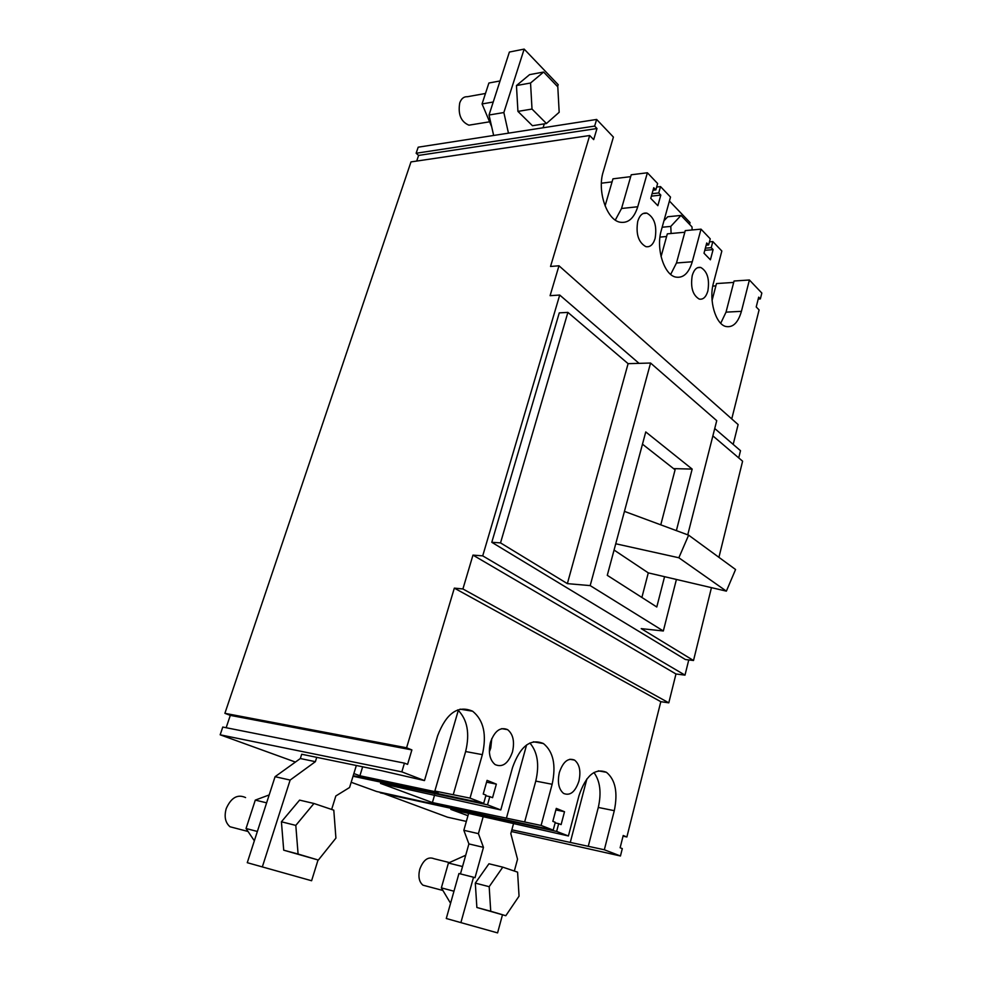<?xml version="1.0" encoding="UTF-8"?>
<svg xmlns="http://www.w3.org/2000/svg" width="982" height="982" viewBox="0 0 982 982"><rect width="100%" height="100%" fill="white"/><g stroke="black" fill="none" stroke-linecap="round" stroke-linejoin="round"><path stroke-width="1.47" d="M637.76 221.232C639.712 215.144 642.744 212.456 646.856 213.143C654.393 217.353 657.142 225.811 655.104 238.491C653.153 244.69 650.072 247.403 645.861 246.642C638.398 242.394 635.698 233.912 637.76 221.232M692.249 275.463C694.102 269.424 696.938 266.76 700.78 267.46C707.359 271.339 709.728 279.183 707.862 290.991C706.021 297.129 703.137 299.817 699.221 299.068C692.691 295.152 690.371 287.284 692.249 275.463M559.359 772.466C563.091 761.651 568.161 757.527 574.568 760.105C579.564 764.205 581.025 771.189 578.95 781.034C575.256 791.958 570.137 796.095 563.594 793.431C558.672 789.283 557.26 782.286 559.359 772.466M490.46 742.294C494.658 730.841 500.378 726.631 507.608 729.651C513.156 734.192 514.777 741.619 512.469 751.93C508.308 763.517 502.538 767.74 495.137 764.597C489.687 759.994 488.128 752.556 490.46 742.294M489.367 751.844L490.755 748.002L491.798 738.538M226.155 727.723L230.304 715.375L224.89 713.325L410.992 161.907L589.691 135.516L550.534 266.466L558.979 265.778L738.12 424.568L733.186 444.404M416.699 161.06L418.602 155.414L416.135 153.253L418.185 147.19L596.639 119.448L613.406 137.075L603.193 171.875C597.031 190.987 606.729 219.698 619.802 222.165C628.038 223.577 634.028 218.446 637.748 206.748L621.545 208.491L631.217 174.784L647.384 172.771L657.633 183.536L655.841 189.907L653.055 190.226M466.352 821.418L447.51 817.184L380.439 792.351M541.094 825.445L432.399 802.564L380.488 783.378L500.795 809.941L512.555 767.47C520.239 746.173 530.525 738.194 543.414 743.534C553.357 751.66 556.266 765.236 552.142 784.274L541.094 825.445L553.21 830.109L376.72 791.529L351.175 782.273M295.41 762.069L220.164 734.806L222.779 727.048L404.437 763.137L401.834 771.864L220.164 734.806M224.89 713.325L406.585 747.781L454.335 588.132L462.915 588.955L472.968 555.112L482.714 555.861L559.715 295.042L550.092 295.68L558.979 265.778M406.585 747.781L411.888 749.917L230.304 715.375M411.888 749.917L407.579 764.377L404.437 763.137M318.045 859.974L311.601 880.744L247.268 862.687L275.07 776.701L300.332 758.534L301.695 754.25L380.844 770.539L424.482 780.58L401.834 771.864M353.213 775.67L483.684 803.362L470.034 798.108L434.842 791.038L438.279 792.339L359.903 775.768L353.864 773.546M483.684 803.362L485.992 795.138L483.23 794.045L487.072 780.371L496.352 784.127L486.569 782.163M496.352 784.127L492.559 797.703L489.822 796.635L487.526 804.835L353.029 776.246M485.808 795.801L489.822 796.635M500.795 809.941L487.526 804.835M553.21 830.109L555.284 822.315L552.829 821.357L556.278 808.395L564.515 811.733L555.873 809.929M564.515 811.733L561.115 824.61L558.684 823.653L556.634 831.423L380.292 792.83M555.137 822.891L558.684 823.653M467.96 815.711L450.812 809.377L568.418 835.964L556.634 831.423M511.377 831.509L620.452 855.985L604.335 849.774L511.843 829.815M620.452 855.985L622.306 848.608L620.133 847.761L623.214 835.498L626.884 836.983L623.054 836.161M731.75 418.909L759.086 309.919L756.214 306.961L758.681 297.153L760.363 298.909L761.836 293.053L749.401 279.993L741.422 311.343C738.096 322.82 732.867 327.865 725.735 326.466C715.547 324.085 708.587 300.087 713.435 283.111L721.844 251.024L712.846 241.572L711.226 247.673L705.358 248.164M626.884 836.983L660.812 701.688L668.791 702.83L675.972 673.983L684.994 675.137L688.763 659.929M738.722 457.894L740.502 450.701L714.736 428.52M758.202 299.044L760.363 298.909M709.434 241.867L712.846 241.572M712.76 286.093L715.866 285.885M712.073 300.394L716.479 283.565L733.689 282.423M720.727 323.274L726.029 312.141L734.057 281.012L749.401 279.993M704.794 250.3L713.092 249.612L710.403 259.8L704.008 253.221L706.733 242.984L708.623 244.948L710.244 238.835L701.025 229.15L692.273 261.764C688.75 273.364 683.153 278.458 675.481 277.034C663.979 274.592 655.816 248.446 661.267 230.463L670.51 197.075L660.518 186.58L658.738 192.926L652.073 193.687M706.156 245.156L708.623 244.948M656.651 187.034L660.518 186.58M659.965 237.104L666.606 236.502M661.07 256.584L667.33 233.851L684.835 232.231M670.681 274.395L676.475 262.992L685.264 230.61L701.025 229.15M651.385 196.142L660.812 195.087L657.854 205.692L650.759 198.389L653.754 187.722L655.841 189.907M601.389 183.192L612.068 181.891M605.084 205.901L612.952 178.834L630.689 176.65M596.639 119.448L594.65 126.089L416.135 153.253M418.602 155.414L596.995 128.519L593.68 139.616L589.691 135.516M594.65 126.089L596.995 128.519M711.226 247.673L713.092 249.612M658.738 192.926L660.812 195.087M647.384 172.771L637.748 206.748M559.715 295.042L639.049 363.352M482.714 555.861L684.994 675.137M711.447 587.653L693.513 660.505L685.411 659.536L491.786 542.297L559.274 312.865L567.891 312.386L628.099 363.659L650.563 363.033L716.737 420.652L687.744 534.834M472.968 555.112L675.972 673.983M462.915 588.955L668.791 702.83M454.335 588.132L660.812 701.688M424.482 780.58L437.665 735.665C446.38 713.067 458.029 704.916 472.624 711.213C483.684 720.211 486.925 734.696 482.358 754.642L470.034 798.108M568.418 835.964L578.987 795.678C585.812 775.534 594.969 767.752 606.446 772.306C615.407 779.696 618.022 792.486 614.29 810.678L604.335 849.774M359.903 775.768L362.653 766.795M458.312 710.354L434.842 791.038M453.279 794.573L465.628 751.537C469.997 733.333 467.383 719.45 457.759 709.876M432.399 802.564L434.621 794.929M526.585 744.945L506.417 818.202M524.683 821.885L535.767 781.095C539.56 764.757 537.596 752.052 529.875 742.993M586.892 778.886L570.272 842.446M588.292 846.202L598.296 807.449C601.598 792.732 600.149 781.095 593.926 772.515M615.309 220.066L621.545 208.491M712.871 435.873L742.601 461.196L718.922 557.334M491.786 542.297L500.525 542.886L567.891 312.386M693.513 660.505L641.209 628.627L663.329 630.984L590.182 585.603L567.363 583.627L500.525 542.886M676.414 579.454L663.329 630.984M650.563 363.033L590.182 585.603M664.568 576.68L656.786 606.999L607.281 575.329L645.763 431.933L692.163 469.089L676.377 530.624M628.099 363.659L567.363 583.627M673.578 468.623L692.163 469.089M502.477 914.819L497.579 932.9L460.889 922.614L473.533 877.233L475.018 877.712L483.463 847.368L478.418 833.644L483.23 816.496M513.66 823.174L510.812 833.583L517.539 859.225L514.335 871.046M468.647 813.292L463.835 830.293L478.418 833.644M463.835 830.293L468.905 843.919L483.463 847.368M468.905 843.919L460.46 873.906M473.533 877.233L458.95 873.526L446.282 918.501L460.889 922.614M449.375 862.564L434.069 858.734C428.14 856.341 423.377 859.827 419.78 869.193C418.013 876.582 419.081 881.91 422.972 885.187L426.789 886.194M505.804 915.715L476.871 907.491L475.3 883.113L488.95 863.767L502.784 867.155L517.588 872.139L519.048 896.161L505.804 915.715L490.73 911.247L489.183 886.685L502.784 867.155M475.3 883.113L489.183 886.685M476.871 907.491L490.73 911.247M450.566 903.28L441.36 887.875L448.43 863.018L465.714 855.248M462.534 866.541L448.43 863.018M441.36 887.875L453.966 891.214M669.417 201.015L690.064 222.619L689.585 224.387M663.942 220.803L667.735 216.764L681.005 215.426L692.003 226.903L692.138 229.972M662.163 227.235L670.792 226.4L681.005 215.426M671.111 233.495L670.792 226.4M356.343 765.494L349.567 787.503L335.832 795.972L331.646 809.45M300.332 758.534L315.382 761.676L316.744 757.355M275.07 776.701L290.144 780.064L315.382 761.676M262.329 866.934L290.144 780.064M245.586 797.58C237.619 793.922 231.175 797.568 226.241 808.53C224.006 816.558 225.259 822.634 230.009 826.758L236.515 828.464M318.352 860.06L283.712 850.191L281.417 821.787L299.584 800.121L313.958 803.485L333.794 810.175L335.918 838.1L318.352 860.06L298.086 854.045L295.803 825.396L313.958 803.485M281.417 821.787L295.803 825.396M283.712 850.191L298.086 854.045M254.338 840.801L246.04 828.513L255.295 800.109L269.166 794.941M266.613 802.834L255.295 800.109M246.04 828.513L257.358 831.459M493.651 135.455L489.024 115.017L509.388 52.046L524.167 49.1L558.193 84.685L557.592 86.625M544.286 123.855L543.071 127.77M489.024 115.017L503.852 112.537L524.167 49.1M508.455 133.159L503.852 112.537M485.476 93.474L467.334 96.727C463.86 96.518 461.319 98.581 459.736 102.926C457.858 114.342 460.926 121.756 468.917 125.18L472.293 124.628M546.446 123.511L532.44 125.721L517.931 111.396L516.458 85.557L529.58 74.644L543.623 72.042L557.801 86.846L559.175 112.279L546.446 123.511L532.011 109.051L517.931 111.396M516.458 85.557L530.55 83.016L543.623 72.042M532.011 109.051L530.55 83.016M491.687 126.752L482.064 103.945L488.889 83.016L500.034 80.954M482.064 103.945L493.234 102.005M642.473 444.171L675.088 469.813L660.776 524.842M615.751 543.77L678.857 557.764L688.628 535.165L624.442 511.377M641.884 597.473L648.28 572.874L726.373 591.139L735.567 569.511L688.628 535.165M678.857 557.764L726.373 591.139M614.069 550.043L648.28 572.874M465.628 751.537L482.358 754.642M535.767 781.095L552.142 784.274M598.296 807.449L614.29 810.678M741.422 311.343L726.029 312.141M692.273 261.764L676.475 262.992M643.112 213.536L646.856 213.143M697.564 267.693L700.78 267.46M569.83 759.258L574.568 760.105M501.704 728.656L507.608 729.651M598.32 770.833L606.446 772.306M533.386 741.791L543.414 743.534M460.042 709.164L472.624 711.213M442.931 890.49L422.972 885.187M248.053 831.484L230.009 826.758M489.453 121.829L468.917 125.18"/></g></svg>
